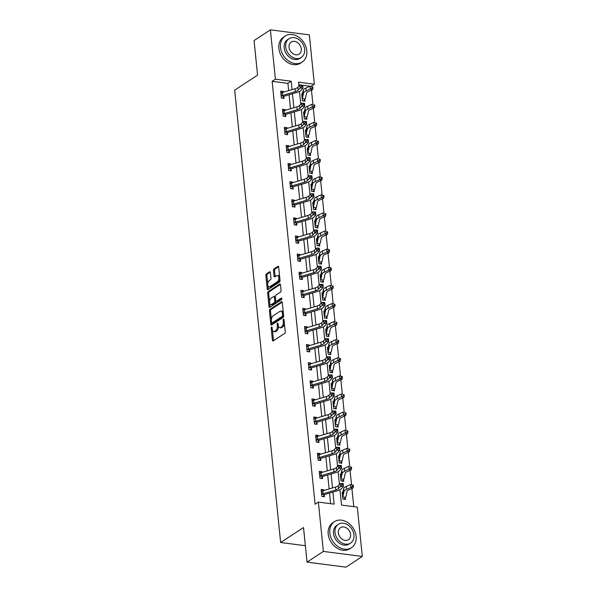 <?xml version="1.0" encoding="UTF-8"?>
<svg xmlns="http://www.w3.org/2000/svg" width="597" height="597" viewBox="0 0 597 597"><rect width="100%" height="100%" fill="white"/><g stroke="black" fill="none" stroke-linecap="round" stroke-linejoin="round"><path stroke-width="0.9" d="M271.56 327.022A0.858 0.448 -82.6 0 0 271.195 328.111L272.419 340.215A1.224 0.642 -82.6 0 0 272.904 341.006A1.224 0.642 -82.6 0 0 273.18 340.939L284.732 333.372A1.224 0.642 -82.6 0 0 285.254 331.813L284.023 319.716A0.858 0.448 -82.6 0 0 283.687 319.156A0.858 0.448 -82.6 0 0 283.493 319.208A0.858 0.448 -82.6 0 0 283.127 320.298L283.284 321.865A3.91 2.045 -82.6 0 1 281.605 326.857L280.642 327.484A3.91 2.045 -82.6 0 1 279.769 327.716A3.91 2.045 -82.6 0 1 278.217 325.186L278.06 323.619A0.858 0.448 -82.6 0 0 277.717 323.067A0.858 0.448 -82.6 0 0 277.53 323.119A0.858 0.448 -82.6 0 0 277.157 324.208L277.321 325.775A3.91 2.045 -82.6 0 1 275.635 330.76L274.672 331.395A3.91 2.045 -82.6 0 1 273.799 331.626A3.91 2.045 -82.6 0 1 272.247 329.089L272.09 327.529A0.858 0.448 -82.6 0 0 271.747 326.969A0.858 0.448 -82.6 0 0 271.56 327.022M270.366 272.493A1.224 0.642 -82.6 0 0 269.881 271.702A1.224 0.642 -82.6 0 0 269.613 271.777L266.366 273.896A1.224 0.642 -82.6 0 0 265.844 275.456L267.21 288.896A1.224 0.642 -82.6 0 0 267.695 289.687A1.224 0.642 -82.6 0 0 267.963 289.612L279.515 282.053A1.224 0.642 -82.6 0 0 280.038 280.493L278.68 267.053A1.224 0.642 -82.6 0 0 278.187 266.262A1.224 0.642 -82.6 0 0 277.918 266.337L274.008 268.896A1.224 0.642 -82.6 0 0 273.478 270.456L274.06 276.21A1.224 0.642 -82.6 0 0 274.545 277.001A1.224 0.642 -82.6 0 0 274.821 276.926L276.762 275.657A3.269 1.709 -82.6 0 1 277.486 275.463A3.269 1.709 -82.6 0 1 278.814 278.239A3.269 1.709 -82.6 0 1 277.381 281.754L269.777 286.732A3.269 1.709 -82.6 0 1 269.046 286.926A3.269 1.709 -82.6 0 1 267.725 284.142A3.269 1.709 -82.6 0 1 269.157 280.635L270.426 279.806A1.224 0.642 -82.6 0 0 270.948 278.247L270.366 272.493M339.962 489.749L341.514 505.084L357.305 507.122L362.312 556.449L345.969 567.15L307.037 562.12L303.522 527.539L280.642 542.516L234.688 90.117L257.568 75.132L254.053 40.551L270.396 29.85L309.336 34.88L314.343 84.199L298.56 82.162L298.955 86.05M307.037 562.12L323.38 551.427L318.365 502.099L334.148 504.137L332.925 492.085M288.664 90.64L287.926 83.356L272.135 81.319L315.097 504.241L318.365 502.099M272.135 81.319L275.404 79.177L270.396 29.85M269.971 309.321A1.224 0.642 -82.6 0 0 269.441 310.88L270.807 324.328A1.224 0.642 -82.6 0 0 271.292 325.119A1.224 0.642 -82.6 0 0 271.568 325.044L283.112 317.485A1.224 0.642 -82.6 0 0 283.642 315.925L282.277 302.485A1.224 0.642 -82.6 0 0 281.791 301.694A1.224 0.642 -82.6 0 0 281.515 301.761L269.971 309.321L271.023 309.462A1.224 0.642 -82.6 0 0 270.493 311.022L271.389 319.805M269.008 306.612L267.643 293.172A1.224 0.642 -82.6 0 1 268.165 291.612L279.717 284.045A1.224 0.642 -82.6 0 1 279.993 283.978A1.224 0.642 -82.6 0 1 280.478 284.769L281.06 290.523A1.224 0.642 -82.6 0 1 280.53 292.082L275.851 295.149A1.224 0.642 -82.6 0 0 275.321 296.702L275.71 300.522A1.224 0.642 -82.6 0 0 276.195 301.313A1.224 0.642 -82.6 0 0 276.471 301.239L281.344 298.045A0.858 0.448 -82.6 0 1 281.538 298A0.858 0.448 -82.6 0 1 281.881 298.724A0.858 0.448 -82.6 0 1 281.508 299.642L269.762 307.328A1.224 0.642 -82.6 0 1 269.493 307.403A1.224 0.642 -82.6 0 1 269.008 306.612L270.06 306.746L269.695 303.149M280.642 542.516L305.365 545.71M330.619 503.681L329.544 493.085M329.126 488.958L327.701 474.981M327.283 470.854L325.865 456.877M325.447 452.742L324.022 438.765M323.604 434.638L322.186 420.661M321.768 416.534L320.35 402.557M319.925 398.43L318.507 384.453M318.089 380.326L316.671 366.349M316.253 362.222L314.828 348.238M314.41 344.111L312.992 330.134M312.574 326.007L311.149 312.03M310.731 307.903L309.313 293.925M308.895 289.799L307.47 275.821M307.052 271.695L305.634 257.71M305.216 253.583L303.798 239.606M303.373 235.479L301.955 221.502M301.537 217.375L300.119 203.398M299.701 199.271L298.276 185.294M297.858 181.167L296.44 167.19M296.022 163.056L294.597 149.078M294.179 144.952L292.761 130.974M292.343 126.848L290.918 112.87M290.5 108.744L289.082 94.766M323.828 490.525L323.753 489.779L321.126 489.443L321.828 496.406L324.462 496.741L324.268 494.861M321.992 472.421L321.917 471.675L319.283 471.332L319.992 478.301L322.626 478.637L322.432 476.757M320.149 454.31L320.074 453.571L317.447 453.227L318.156 460.19L320.783 460.533L320.589 458.645L319.44 460.362M318.313 436.206L318.238 435.459L315.604 435.123L316.313 442.086L318.947 442.429L318.753 440.541M316.477 418.101L316.395 417.355L313.768 417.019L314.477 423.982L317.104 424.318L316.917 422.437M314.634 399.997L314.559 399.251L311.925 398.915L312.634 405.878L315.268 406.214L315.074 404.333M312.798 381.893L312.724 381.147L310.089 380.804L310.798 387.774L313.425 388.11L313.238 386.229L312.082 387.938M310.955 363.789L310.88 363.043L308.253 362.7L308.955 369.662L311.589 370.006L311.395 368.118M309.119 345.678L309.045 344.939L306.41 344.596L307.119 351.558L309.746 351.902L309.559 350.014M307.276 327.574L307.201 326.828L304.574 326.492L305.276 333.454L307.91 333.798L307.716 331.91L306.56 333.619M305.44 309.47L305.365 308.724L302.731 308.388L303.44 315.35L306.074 315.686L305.88 313.806L304.724 315.514M303.597 291.366L303.522 290.62L300.895 290.284L301.604 297.246L304.231 297.582L304.037 295.702M301.761 273.262L301.686 272.516L299.052 272.172L299.761 279.135L302.395 279.478L302.201 277.598M299.925 255.15L299.843 254.412L297.216 254.068L297.925 261.031L300.552 261.374L300.366 259.486L299.209 261.202M298.082 237.046L298.007 236.3L295.373 235.964L296.082 242.927L298.716 243.27L298.522 241.382L297.366 243.091M296.246 218.942L296.172 218.196L293.537 217.86L294.246 224.823L296.873 225.159L296.687 223.278M294.403 200.838L294.328 200.092L291.702 199.756L292.403 206.719L295.037 207.055L294.843 205.174M292.567 182.734L292.493 181.988L289.858 181.645L290.567 188.615L293.194 188.95L293.008 187.07M290.724 164.63L290.649 163.884L288.023 163.541L288.724 170.503L291.358 170.846L291.164 168.958M288.888 146.519L288.814 145.78L286.179 145.437L286.888 152.399L289.523 152.742L289.329 150.854M287.045 128.415L286.97 127.668L284.344 127.333L285.053 134.295L287.679 134.638L287.485 132.75M285.209 110.311L285.135 109.564L282.5 109.229L283.209 116.191L285.844 116.527L285.65 114.646M283.374 92.207L283.291 91.46L280.665 91.125L281.374 98.087L284 98.423L283.814 96.542M353.767 506.666L351.924 488.488M351.543 484.764L350.081 470.384M349.708 466.653L348.245 452.28M347.864 448.548L346.409 434.176M346.029 430.444L344.566 416.072M344.185 412.34L342.73 397.96M342.35 394.236L340.887 379.856M340.506 376.132L339.051 361.752M338.671 358.021L337.208 343.648M336.835 339.917L335.372 325.544M334.992 321.813L333.529 307.433M333.156 303.709L331.693 289.329M331.313 285.605L329.857 271.225M329.477 267.493L328.014 253.121M327.634 249.389L326.178 235.017M325.798 231.285L324.335 216.912M323.962 213.181L322.499 198.801M322.119 195.077L320.656 180.697M320.283 176.973L318.82 162.593M318.44 158.862L316.977 144.489M316.604 140.758L315.141 126.385M314.761 122.654L313.306 108.273M312.925 104.55L311.462 90.169M311.082 86.446L310.313 86.244M310.067 86.214L302.701 85.259M302.433 85.229L298.821 84.759M342.924 492.256L342.171 492.159L342.879 499.122L345.506 499.458L345.32 497.577L344.163 499.286M341.088 474.145L340.327 474.048L341.036 481.018L343.671 481.354L343.476 479.473M339.245 456.041L338.492 455.944L339.2 462.906L341.827 463.25L341.641 461.362M337.409 437.937L336.656 437.84L337.357 444.802L339.992 445.146L339.797 443.258M335.566 419.833L334.813 419.736L335.521 426.698L338.148 427.042L337.962 425.154L336.805 426.862M333.73 401.729L332.977 401.632L333.686 408.594L336.312 408.93L336.118 407.05M331.887 383.625L331.134 383.52L331.842 390.49L334.477 390.826L334.283 388.946M330.051 365.513L329.298 365.416L330.007 372.379L332.633 372.722L332.447 370.841M328.208 347.409L327.454 347.312L328.163 354.275L330.798 354.618L330.604 352.73M326.372 329.305L325.619 329.208L326.328 336.171L328.954 336.514L328.768 334.626L327.611 336.335M324.537 311.201L323.783 311.104L324.484 318.067L327.119 318.402L326.925 316.522L325.768 318.231M322.693 293.097L321.94 293L322.649 299.963L325.275 300.298L325.089 298.418M320.858 274.986L320.104 274.889L320.805 281.859L323.44 282.194L323.246 280.314M319.014 256.882L318.261 256.785L318.97 263.747L321.604 264.09L321.41 262.202L320.253 263.919M317.179 238.778L316.425 238.681L317.134 245.643L319.761 245.986L319.567 244.098L318.417 245.807M315.335 220.674L314.582 220.577L315.291 227.539L317.925 227.875L317.731 225.994M313.5 202.57L312.746 202.473L313.455 209.435L316.082 209.771L315.895 207.89M311.656 184.466L310.903 184.361L311.612 191.331L314.246 191.667L314.052 189.786L312.895 191.495M309.821 166.354L309.067 166.257L309.776 173.22L312.403 173.563L312.216 171.675L311.059 173.391M307.985 148.25L307.231 148.153L307.933 155.116L310.567 155.459L310.373 153.571M306.142 130.146L305.388 130.049L306.097 137.011L308.724 137.355L308.537 135.467M304.306 112.042L303.552 111.945L304.254 118.907L306.888 119.243L306.694 117.363L305.537 119.072M302.463 93.938L301.709 93.841L302.418 100.803L305.052 101.139L304.858 99.259M362.312 556.449L323.38 551.427M311.074 86.341L314.343 84.199M299.5 91.431L300.791 104.154M301.336 109.535L302.634 122.258M303.179 127.639L304.47 140.362M305.015 145.75L306.306 158.466M306.858 163.854L308.149 176.57M308.694 181.958L309.985 194.682M310.537 200.062L311.828 212.786M312.373 218.166L313.664 230.89M314.209 236.27L315.507 248.994M316.052 254.382L317.343 267.098M317.888 272.486L319.186 285.209M319.731 290.59L321.022 303.313M321.567 308.694L322.858 321.417M323.41 326.798L324.701 339.521M325.246 344.909L326.537 357.625M327.089 363.013L328.38 375.729M328.925 381.117L330.216 393.841M330.76 399.221L332.059 411.945M332.604 417.325L333.895 430.049M334.439 435.429L335.738 448.153M336.283 453.541L337.574 466.257M338.118 471.645L339.409 484.368M292.045 89.632L291.194 81.214L275.404 79.177M332.507 487.958L331.089 473.973M330.671 469.846L329.245 455.869M328.828 451.742L327.41 437.765M326.992 433.638L325.566 419.661M325.149 415.534L323.731 401.557M323.313 397.43L321.895 383.446M321.47 379.319L320.052 365.342M319.634 361.215L318.216 347.238M317.798 343.111L316.373 329.134M315.955 325.007L314.537 311.03M314.119 306.903L312.694 292.926M312.276 288.791L310.858 274.814M310.44 270.687L309.022 256.71M308.597 252.583L307.179 238.606M306.761 234.479L305.343 220.502M304.918 216.375L303.5 202.398M303.082 198.271L301.664 184.286M301.246 180.16L299.821 166.182M299.403 162.056L297.985 148.078M297.567 143.952L296.142 129.974M295.724 125.848L294.306 111.87M293.888 107.744L292.47 93.766M287.926 83.356L291.194 81.214M323.753 489.779L321.387 491.331M321.917 471.675L319.552 473.22M350.73 468.1L351.618 468.332L351.499 467.167L350.618 466.944L350.73 468.1L344.767 471.197A9.336 3.246 174.2 0 0 342.111 473.496L341.029 478.764A1.246 0.433 -5.8 0 1 340.991 478.846L343.656 479.19A4.358 1.515 174.2 0 0 344.118 478.563L345.2 473.294A6.224 2.164 -5.8 0 1 346.969 471.764L351.23 469.876L349.029 469.309L348.738 466.406L344.476 468.294A9.336 3.246 174.2 0 0 341.812 470.593L340.596 475.936M320.074 453.571L317.708 455.115M348.894 449.996L349.775 450.228L349.655 449.063L348.775 448.84L348.894 449.996L342.932 453.093A9.336 3.246 174.2 0 0 340.268 455.384L339.186 460.653A1.246 0.433 -5.8 0 1 339.148 460.735L341.812 461.078A4.358 1.515 174.2 0 0 342.275 460.459L343.357 455.19A6.224 2.164 -5.8 0 1 345.133 453.66L349.394 451.772L347.193 451.198L346.894 448.302L342.633 450.19A9.336 3.246 174.2 0 0 339.977 452.489L338.76 457.832M318.238 435.459L315.873 437.011M347.058 431.892L347.939 432.124L347.82 430.959L346.939 430.736L347.058 431.892L341.096 434.989A9.336 3.246 174.2 0 0 338.432 437.28L337.35 442.549A1.246 0.433 -5.8 0 1 337.312 442.631L339.977 442.974A4.358 1.515 174.2 0 0 340.439 442.355L341.521 437.086A6.224 2.164 -5.8 0 1 343.297 435.556L347.551 433.661L345.35 433.094L345.059 430.191L340.797 432.086A9.336 3.246 174.2 0 0 338.133 434.377L336.917 439.728M316.395 417.355L314.029 418.907M314.559 399.251L312.194 400.803M343.379 395.684L344.26 395.908L344.141 394.751L343.26 394.52L343.379 395.684L337.417 398.774A9.336 3.246 174.2 0 0 334.753 401.072L333.671 406.341A1.246 0.433 -5.8 0 1 333.633 406.423L336.298 406.766A4.358 1.515 174.2 0 0 336.76 406.147L337.842 400.878A6.224 2.164 -5.8 0 1 339.618 399.348L343.872 397.453L341.671 396.886L341.38 393.983L337.118 395.878A9.336 3.246 174.2 0 0 334.462 398.169L333.238 403.52M312.724 381.147L310.358 382.692M310.88 363.043L308.515 364.588M339.7 359.469L340.581 359.7L340.462 358.536L339.581 358.312L339.7 359.469L333.738 362.566A9.336 3.246 174.2 0 0 331.074 364.857L329.992 370.125A1.246 0.433 -5.8 0 1 329.954 370.207L332.619 370.558A4.358 1.515 174.2 0 0 333.081 369.931L334.163 364.663A6.224 2.164 -5.8 0 1 335.939 363.133L340.193 361.245L337.992 360.678L337.701 357.775L333.439 359.663A9.336 3.246 174.2 0 0 330.783 361.961L329.559 367.304M309.045 344.939L306.679 346.484M307.201 326.828L304.836 328.38M336.021 323.261L336.902 323.484L336.783 322.328L335.902 322.096L336.021 323.261L330.059 326.358A9.336 3.246 174.2 0 0 327.395 328.648L326.313 333.917A1.246 0.433 -5.8 0 1 326.275 333.999L328.94 334.342A4.358 1.515 174.2 0 0 329.402 333.723L330.484 328.454A6.224 2.164 -5.8 0 1 332.26 326.925L336.521 325.029L334.32 324.462L334.022 321.559L329.76 323.455A9.336 3.246 174.2 0 0 327.104 325.746L325.887 331.096M305.365 308.724L303 310.276M334.186 305.157L335.066 305.38L334.947 304.224L334.066 303.992L334.186 305.157L328.216 308.253A9.336 3.246 174.2 0 0 325.559 310.544L324.477 315.813A1.246 0.433 -5.8 0 1 324.44 315.895L327.104 316.238A4.358 1.515 174.2 0 0 327.566 315.619L328.648 310.35A6.224 2.164 -5.8 0 1 330.417 308.821L334.678 306.925L332.477 306.358L332.186 303.455L327.925 305.351A9.336 3.246 174.2 0 0 325.261 307.642L324.044 312.992M303.522 290.62L301.157 292.172M332.342 287.053L333.223 287.276L333.104 286.12L332.223 285.888L332.342 287.053L326.38 290.142A9.336 3.246 174.2 0 0 323.716 292.44L322.641 297.709A1.246 0.433 -5.8 0 1 322.596 297.791L325.261 298.134A4.358 1.515 174.2 0 0 325.723 297.515L326.805 292.239A6.224 2.164 -5.8 0 1 328.581 290.717L332.842 288.821L330.641 288.254L330.342 285.351L326.081 287.247A9.336 3.246 174.2 0 0 323.425 289.538L322.208 294.888M301.686 272.516L299.321 274.06M299.843 254.412L297.478 255.956M298.007 236.3L295.642 237.852M326.828 232.733L327.708 232.964L327.589 231.8L326.708 231.576L326.828 232.733L320.865 235.83A9.336 3.246 174.2 0 0 318.201 238.121L317.119 243.389A1.246 0.433 -5.8 0 1 317.082 243.472L319.746 243.815A4.358 1.515 174.2 0 0 320.208 243.195L321.29 237.927A6.224 2.164 -5.8 0 1 323.067 236.397L327.32 234.502L325.119 233.934L324.828 231.032L320.567 232.927A9.336 3.246 174.2 0 0 317.91 235.218L316.686 240.569M296.172 218.196L293.806 219.748M324.984 214.629L325.865 214.853L325.753 213.696L324.865 213.465L324.984 214.629L319.022 217.726A9.336 3.246 174.2 0 0 316.365 220.017L315.283 225.285A1.246 0.433 -5.8 0 1 315.246 225.367L317.91 225.711A4.358 1.515 174.2 0 0 318.373 225.091L319.455 219.823A6.224 2.164 -5.8 0 1 321.223 218.293L325.484 216.398L323.283 215.83L322.984 212.928L318.731 214.823A9.336 3.246 174.2 0 0 316.067 217.114L314.85 222.465M294.328 200.092L291.963 201.644M292.493 181.988L290.127 183.533M290.649 163.884L288.284 165.429M319.47 160.309L320.35 160.541L320.231 159.377L319.35 159.153L319.47 160.309L313.507 163.406A9.336 3.246 174.2 0 0 310.843 165.697L309.761 170.966A1.246 0.433 -5.8 0 1 309.724 171.048L312.388 171.399A4.358 1.515 174.2 0 0 312.85 170.772L313.932 165.503A6.224 2.164 -5.8 0 1 315.709 163.974L319.97 162.085L317.768 161.518L317.47 158.615L313.209 160.503A9.336 3.246 174.2 0 0 310.552 162.802L309.336 168.145M288.814 145.78L286.448 147.325M317.634 142.205L318.514 142.437L318.395 141.273L317.514 141.049L317.634 142.205L311.664 145.302A9.336 3.246 174.2 0 0 309.007 147.593L307.925 152.862A1.246 0.433 -5.8 0 1 307.888 152.944L310.552 153.287A4.358 1.515 174.2 0 0 311.015 152.668L312.097 147.399A6.224 2.164 -5.8 0 1 313.865 145.869L318.126 143.981L315.925 143.407L315.634 140.511L311.373 142.399A9.336 3.246 174.2 0 0 308.709 144.69L307.492 150.041M286.97 127.668L284.605 129.221M315.791 124.101L316.671 124.325L316.552 123.169L315.671 122.937L315.791 124.101L309.828 127.198A9.336 3.246 174.2 0 0 307.164 129.489L306.089 134.758A1.246 0.433 -5.8 0 1 306.045 134.84L308.716 135.183A4.358 1.515 174.2 0 0 309.171 134.564L310.253 129.295A6.224 2.164 -5.8 0 1 312.03 127.765L316.291 125.87L314.089 125.303L313.791 122.4L309.53 124.295A9.336 3.246 174.2 0 0 306.873 126.586L305.657 131.937M285.135 109.564L282.769 111.117M283.291 91.46L280.926 93.013M312.112 87.893L312.992 88.117L312.873 86.961L311.992 86.729L312.112 87.893L306.149 90.983A9.336 3.246 174.2 0 0 303.492 93.281L302.41 98.55A1.246 0.433 -5.8 0 1 302.373 98.632L305.037 98.975A4.358 1.515 174.2 0 0 305.5 98.348L306.574 93.08A6.224 2.164 -5.8 0 1 308.35 91.557L312.612 89.662L310.41 89.095L310.112 86.192L305.858 88.087A9.336 3.246 174.2 0 0 303.194 90.378L301.978 95.729M273.799 331.626L274.851 331.76A3.91 2.045 -82.6 0 0 275.724 331.529L274.672 331.395M278.389 326.096A3.91 2.045 -82.6 0 1 276.687 330.902L275.724 331.529M279.769 327.716L280.821 327.85A3.91 2.045 -82.6 0 0 281.694 327.619L280.642 327.484M284.359 323.029A3.91 2.045 -82.6 0 1 282.657 326.992L281.694 327.619M272.426 330.022L273.471 340.357A1.224 0.642 -82.6 0 0 273.545 340.7M282.202 302.142L271.023 309.462M271.702 322.88L271.859 324.462A1.224 0.642 -82.6 0 0 271.933 324.805M271.575 322.484A0.858 0.448 -82.6 0 0 271.919 323.037A0.858 0.448 -82.6 0 0 272.105 322.984L282.247 316.35A0.858 0.448 -82.6 0 0 282.612 315.261L282.448 313.604A3.91 2.045 -82.6 0 0 280.896 311.074A3.91 2.045 -82.6 0 0 280.023 311.306L273.09 315.843A3.91 2.045 -82.6 0 0 271.411 320.835L271.575 322.484M272.799 323.074A0.858 0.448 -82.6 0 0 272.971 323.171A0.858 0.448 -82.6 0 0 273.157 323.126L272.105 322.984M283.635 315.888A0.858 0.448 -82.6 0 1 283.299 316.485L273.157 323.126M283.321 312.813A3.91 2.045 -82.6 0 0 281.948 311.209L280.896 311.074M269.553 301.791L268.695 293.306L267.643 293.172M280.403 284.426L269.217 291.746A1.224 0.642 -82.6 0 0 268.695 293.306M276.195 301.313L277.247 301.448A1.224 0.642 -82.6 0 0 277.523 301.373L281.874 298.53M270.986 298.328A3.269 1.709 -82.6 0 0 269.553 301.836A3.269 1.709 -82.6 0 0 270.881 304.619A3.269 1.709 -82.6 0 0 271.605 304.425L274.284 302.672A1.224 0.642 -82.6 0 0 274.814 301.112L274.426 297.291A1.224 0.642 -82.6 0 0 273.941 296.5A1.224 0.642 -82.6 0 0 273.665 296.575L270.986 298.328M270.881 304.619L271.933 304.754A3.269 1.709 -82.6 0 0 272.657 304.56L271.605 304.425M275.844 301.007L275.866 301.246A1.224 0.642 -82.6 0 1 275.336 302.806L272.657 304.56M275.351 296.94A1.224 0.642 -82.6 0 0 274.993 296.634L273.941 296.5M269.046 286.926L270.098 287.06A3.269 1.709 -82.6 0 0 270.829 286.866L269.777 286.732M279.851 278.657A3.269 1.709 -82.6 0 1 278.433 281.888L270.829 286.866M279.672 276.874A3.269 1.709 -82.6 0 0 278.538 275.598L277.486 275.463M278.605 266.71L275.06 269.031A1.224 0.642 -82.6 0 0 274.53 270.59L275.113 276.344A1.224 0.642 -82.6 0 0 275.187 276.687M267.919 285.65L268.262 289.03A1.224 0.642 -82.6 0 0 268.329 289.373M270.292 272.15L267.419 274.03A1.224 0.642 -82.6 0 0 266.896 275.59L267.732 283.866M342.685 497.234L342.536 494.047A1.246 0.433 -5.8 0 0 342.574 493.965L343.656 488.697A9.336 3.246 174.2 0 1 346.312 486.406L350.573 484.51L353.334 485.279L352.454 485.048L352.573 486.212L353.454 486.436L353.334 485.279M347.036 491.398A6.224 2.164 -5.8 0 1 348.812 489.876L353.073 487.98L350.872 487.413L346.611 489.301A9.336 3.246 174.2 0 0 343.947 491.6L342.865 496.868A1.246 0.433 -5.8 0 1 342.827 496.95L345.491 497.294A4.358 1.515 174.2 0 0 345.954 496.674L347.036 491.398M352.573 486.212L350.872 487.413L350.573 484.51L352.454 485.048M353.454 486.436L353.073 487.98M341.723 483.779L341.842 484.936L343.006 484.973L342.894 483.816L340.23 483.458L338.26 485.645A6.224 2.164 174.2 0 1 335.544 487.055L322.828 490.824A4.358 1.515 -5.8 0 0 321.552 491.338L321.843 494.241A4.358 1.515 -5.8 0 1 323.119 493.726L335.842 489.958A6.224 2.164 174.2 0 0 338.551 488.547L340.521 486.361L340.23 483.458L343.156 483.555L343.454 486.458L341.477 488.644A9.336 3.246 -5.8 0 1 337.409 490.756L324.693 494.517A1.246 0.433 174.2 0 0 324.507 494.585L323.111 496.57M321.843 494.241L324.507 494.585M343.006 484.973L343.454 486.458L340.521 486.361L341.842 484.936M329.828 532.964A15.552 12.104 56.8 0 0 338.066 546.651A15.552 12.104 56.8 0 0 351.499 547.68A15.552 12.104 56.8 0 0 356.133 536.36A15.552 12.104 56.8 0 0 347.887 522.673A15.552 12.104 56.8 0 0 334.454 521.651A15.552 12.104 56.8 0 0 329.828 532.964M334.454 521.651L332.82 522.718A15.552 12.104 56.8 0 0 328.193 534.039A15.552 12.104 56.8 0 0 336.432 547.725A15.552 12.104 56.8 0 0 349.864 548.747L351.499 547.68M350.618 543.054L349.111 544.031A11.201 8.716 -123.2 0 1 339.447 543.3A11.201 8.716 -123.2 0 1 333.507 533.442A11.201 8.716 -123.2 0 1 336.842 525.293L338.35 524.308A11.201 8.716 56.8 0 0 335.014 532.457A11.201 8.716 56.8 0 0 340.947 542.315A11.201 8.716 56.8 0 0 350.618 543.054A11.201 8.716 56.8 0 0 353.954 534.905A11.201 8.716 56.8 0 0 348.014 525.047A11.201 8.716 56.8 0 0 338.35 524.308M350.588 534.464A7.216 5.619 56.8 0 0 346.76 528.114A7.216 5.619 56.8 0 0 340.529 527.644A7.216 5.619 56.8 0 0 338.38 532.89A7.216 5.619 56.8 0 0 342.2 539.24A7.216 5.619 56.8 0 0 348.432 539.718A7.216 5.619 56.8 0 0 350.588 534.464M280.5 47.372A15.552 12.104 56.8 0 0 288.747 61.058A15.552 12.104 56.8 0 0 302.172 62.081A15.552 12.104 56.8 0 0 306.806 50.767A15.552 12.104 56.8 0 0 298.56 37.081A15.552 12.104 56.8 0 0 285.135 36.051A15.552 12.104 56.8 0 0 280.5 47.372M285.135 36.051L283.5 37.126A15.552 12.104 56.8 0 0 278.866 48.439A15.552 12.104 56.8 0 0 287.112 62.125A15.552 12.104 56.8 0 0 300.537 63.155L302.172 62.081M301.291 57.454L299.791 58.439A11.201 8.716 -123.2 0 1 290.12 57.7A11.201 8.716 -123.2 0 1 284.179 47.85A11.201 8.716 -123.2 0 1 287.515 39.7L289.023 38.715A11.201 8.716 56.8 0 0 285.687 46.864A11.201 8.716 56.8 0 0 291.62 56.715A11.201 8.716 56.8 0 0 301.291 57.454A11.201 8.716 56.8 0 0 304.627 49.305A11.201 8.716 56.8 0 0 298.694 39.454A11.201 8.716 56.8 0 0 289.023 38.715M301.261 48.872A7.216 5.619 56.8 0 0 297.433 42.521A7.216 5.619 56.8 0 0 291.202 42.044A7.216 5.619 56.8 0 0 289.052 47.297A7.216 5.619 56.8 0 0 292.881 53.648A7.216 5.619 56.8 0 0 299.112 54.126A7.216 5.619 56.8 0 0 301.261 48.872M343.656 479.19L342.32 481.182M341.029 478.764L340.73 475.861A1.246 0.433 -5.8 0 1 340.693 475.943L340.521 475.936M340.536 475.936L340.991 478.846M350.618 466.944L351.499 467.167M351.618 468.332L351.23 469.876M341.812 461.078L340.484 463.078M339.006 461.026L338.857 457.839A1.246 0.433 -5.8 0 0 338.895 457.757L339.186 460.653M348.775 448.84L349.655 449.063M349.775 450.228L349.394 451.772M339.88 465.667L339.999 466.832L341.171 466.869L341.051 465.705L338.387 465.354L336.417 467.541A6.224 2.164 174.2 0 1 333.708 468.951L320.985 472.72A4.358 1.515 -5.8 0 0 319.708 473.234L320.007 476.137A4.358 1.515 -5.8 0 1 321.283 475.615L333.999 471.854A6.224 2.164 174.2 0 0 336.715 470.443L338.686 468.257L338.387 465.354L341.32 465.451L341.611 468.346L339.641 470.533A9.336 3.246 -5.8 0 1 335.574 472.645L322.85 476.413A1.246 0.433 174.2 0 0 322.671 476.481L321.276 478.466M320.007 476.137L322.671 476.481M341.171 466.869L341.611 468.346L338.686 468.257L339.999 466.832M317.962 458.309L318.164 458.026A4.358 1.515 -5.8 0 1 319.44 457.511L332.163 453.742A6.224 2.164 174.2 0 0 334.872 452.339L336.842 450.153L336.551 447.25L339.477 447.34L339.775 450.242L337.805 452.429A9.336 3.246 -5.8 0 1 333.73 454.541L321.014 458.309A1.246 0.433 174.2 0 0 320.828 458.369L320.604 458.63M338.044 447.563L338.163 448.728L339.335 448.765L339.215 447.601L336.551 447.25L334.581 449.437A6.224 2.164 174.2 0 1 331.865 450.847L319.149 454.608A4.358 1.515 -5.8 0 0 317.873 455.13L317.977 458.287M318.164 458.026L320.828 458.369M339.335 448.765L339.775 450.242L336.842 450.153L338.163 448.728M339.977 442.974L338.641 444.966M337.171 442.922L337.021 439.728A1.246 0.433 -5.8 0 0 337.059 439.646L337.35 442.549M346.939 430.736L347.82 430.959M347.939 432.124L347.551 433.661M345.215 413.788L346.096 414.012L345.976 412.855L345.096 412.624L345.215 413.788L339.253 416.885A9.336 3.246 174.2 0 0 336.596 419.176L335.514 424.445A1.246 0.433 -5.8 0 1 335.477 424.527L338.141 424.87A4.358 1.515 174.2 0 0 338.603 424.251L339.678 418.982A6.224 2.164 -5.8 0 1 341.454 417.452L345.715 415.557L343.514 414.99L343.215 412.087L338.962 413.982A9.336 3.246 174.2 0 0 336.298 416.273L335.215 421.542A1.246 0.433 -5.8 0 1 335.178 421.624L335.007 421.616M335.021 421.616L335.477 424.527M345.096 412.624L345.976 412.855M346.096 414.012L345.715 415.557M336.298 406.766L334.969 408.758M333.633 406.423L333.342 403.52A1.246 0.433 -5.8 0 0 333.38 403.438L333.671 406.341M343.26 394.52L344.141 394.751M344.26 395.908L343.872 397.453M316.119 440.205L316.328 439.922A4.358 1.515 -5.8 0 1 317.604 439.407L330.32 435.638A6.224 2.164 174.2 0 0 333.036 434.235L335.007 432.041L334.716 429.146L337.641 429.236L337.932 432.138L335.962 434.325A9.336 3.246 -5.8 0 1 331.895 436.437L319.171 440.205A1.246 0.433 174.2 0 0 318.992 440.265L317.597 442.25M336.201 429.459L336.32 430.624L337.492 430.661L337.372 429.497L334.716 429.146L332.738 431.332A6.224 2.164 174.2 0 1 330.029 432.735L317.305 436.504A4.358 1.515 -5.8 0 0 316.029 437.019L316.134 440.183M316.328 439.922L318.992 440.265M337.492 430.661L337.932 432.138L335.007 432.041L336.32 430.624M314.283 422.101L314.485 421.818A4.358 1.515 -5.8 0 1 315.761 421.303L328.484 417.534A6.224 2.164 174.2 0 0 331.193 416.124L333.171 413.937L332.872 411.034L335.798 411.132L336.096 414.034L334.126 416.221A9.336 3.246 -5.8 0 1 330.051 418.333L317.335 422.101A1.246 0.433 174.2 0 0 317.149 422.161L315.761 424.146M334.365 411.355L334.484 412.512L335.656 412.549L335.536 411.393L332.872 411.034L330.902 413.228A6.224 2.164 174.2 0 1 328.186 414.631L315.47 418.4A4.358 1.515 -5.8 0 0 314.194 418.915L313.962 418.9M314.485 421.818L317.149 422.161M335.656 412.549L336.096 414.034L333.171 413.937L334.484 412.512M332.529 393.251L332.641 394.408L333.813 394.445L333.693 393.289L331.036 392.93L329.059 395.117A6.224 2.164 174.2 0 1 326.35 396.527L313.626 400.296A4.358 1.515 -5.8 0 0 312.35 400.811L312.649 403.714A4.358 1.515 -5.8 0 1 313.925 403.199L326.641 399.43A6.224 2.164 174.2 0 0 329.357 398.02L331.328 395.833L331.036 392.93L333.962 393.027L334.26 395.93L332.283 398.117A9.336 3.246 -5.8 0 1 328.216 400.229L315.5 403.99A1.246 0.433 174.2 0 0 315.313 404.057L313.918 406.042M312.649 403.714L315.313 404.057M333.813 394.445L334.26 395.93L331.328 395.833L332.641 394.408M310.604 385.886L310.806 385.61A4.358 1.515 -5.8 0 1 312.089 385.087L324.805 381.326A6.224 2.164 174.2 0 0 327.514 379.916L329.492 377.729L329.193 374.826L332.126 374.923L332.417 377.819L330.447 380.013A9.336 3.246 -5.8 0 1 326.38 382.125L313.656 385.886A1.246 0.433 174.2 0 0 313.47 385.953L313.246 386.207M330.686 375.147L330.805 376.304L331.977 376.341L331.857 375.185L329.193 374.826L327.223 377.013A6.224 2.164 174.2 0 1 324.507 378.423L311.791 382.192A4.358 1.515 -5.8 0 0 310.515 382.707L310.619 385.871M310.806 385.61L313.47 385.953M331.977 376.341L332.417 377.819L329.492 377.729L330.805 376.304M308.768 367.782L308.97 367.498A4.358 1.515 -5.8 0 1 310.246 366.983L322.962 363.222A6.224 2.164 174.2 0 0 325.678 361.812L327.649 359.625L327.357 356.722L330.283 356.812L330.581 359.715L328.604 361.901A9.336 3.246 -5.8 0 1 324.537 364.013L311.821 367.782A1.246 0.433 174.2 0 0 311.634 367.849L310.239 369.834M328.85 357.036L328.962 358.2L330.134 358.237L330.022 357.073L327.357 356.722L325.38 358.909A6.224 2.164 174.2 0 1 322.671 360.319L309.955 364.08A4.358 1.515 -5.8 0 0 308.671 364.603L308.44 364.588M308.97 367.498L311.634 367.849M330.134 358.237L330.581 359.715L327.649 359.625L328.962 358.2M306.925 349.678L307.127 349.394A4.358 1.515 -5.8 0 1 308.41 348.879L321.126 345.111A6.224 2.164 174.2 0 0 323.835 343.708L325.813 341.521L325.514 338.618L328.447 338.708L328.738 341.611L326.768 343.797A9.336 3.246 -5.8 0 1 322.701 345.909L309.977 349.678A1.246 0.433 174.2 0 0 309.798 349.738L308.403 351.723M327.007 338.932L327.126 340.096L328.298 340.133L328.178 338.969L325.514 338.618L323.544 340.805A6.224 2.164 174.2 0 1 320.835 342.215L308.112 345.976A4.358 1.515 -5.8 0 0 306.836 346.491L306.604 346.484M307.127 349.394L309.798 349.738M328.298 340.133L328.738 341.611L325.813 341.521L327.126 340.096M325.171 320.828L325.29 321.992L326.455 322.029L326.343 320.865L323.678 320.514L321.708 322.701A6.224 2.164 174.2 0 1 318.992 324.104L306.276 327.872A4.358 1.515 -5.8 0 0 305 328.387L305.291 331.29A4.358 1.515 -5.8 0 1 306.567 330.775L319.291 327.007A6.224 2.164 174.2 0 0 321.999 325.596L323.97 323.41L323.678 320.514L326.604 320.604L326.902 323.507L324.925 325.693A9.336 3.246 -5.8 0 1 320.858 327.805L308.142 331.574A1.246 0.433 174.2 0 0 307.955 331.633L307.731 331.895M305.291 331.29L307.955 331.633M326.455 322.029L326.902 323.507L323.97 323.41L325.29 321.992M303.246 313.462L303.455 313.186A4.358 1.515 -5.8 0 1 304.731 312.671L317.447 308.903A6.224 2.164 174.2 0 0 320.164 307.492L322.134 305.306L321.835 302.403L324.768 302.5L325.059 305.403L323.089 307.589A9.336 3.246 -5.8 0 1 319.022 309.701L306.298 313.47A1.246 0.433 174.2 0 0 306.119 313.529L305.895 313.791M323.328 302.724L323.447 303.88L324.619 303.918L324.499 302.761L321.835 302.403L319.865 304.589A6.224 2.164 174.2 0 1 317.156 306L304.433 309.768A4.358 1.515 -5.8 0 0 303.157 310.283L303.261 313.447M303.455 313.186L306.119 313.529M324.619 303.918L325.059 305.403L322.134 305.306L323.447 303.88M301.41 295.358L301.612 295.082A4.358 1.515 -5.8 0 1 302.888 294.56L315.612 290.799A6.224 2.164 174.2 0 0 318.32 289.388L320.29 287.202L319.999 284.299L322.925 284.396L323.223 287.299L321.253 289.485A9.336 3.246 -5.8 0 1 317.179 291.597L304.463 295.358A1.246 0.433 174.2 0 0 304.276 295.425L302.888 297.41M321.492 284.62L321.611 285.776L322.783 285.814L322.664 284.657L319.999 284.299L318.029 286.485A6.224 2.164 174.2 0 1 315.313 287.896L302.597 291.664A4.358 1.515 -5.8 0 0 301.321 292.179L301.082 292.164M301.612 295.082L304.276 295.425M322.783 285.814L323.223 287.299L320.29 287.202L321.611 285.776M299.567 277.254L299.776 276.978A4.358 1.515 -5.8 0 1 301.052 276.456L313.768 272.695A6.224 2.164 174.2 0 0 316.485 271.284L318.455 269.098L318.164 266.195L321.089 266.292L321.38 269.187L319.41 271.374A9.336 3.246 -5.8 0 1 315.343 273.486L302.627 277.254A1.246 0.433 174.2 0 0 302.44 277.321L301.045 279.306M319.649 266.508L319.768 267.672L320.94 267.71L320.82 266.546L318.164 266.195L316.186 268.381A6.224 2.164 174.2 0 1 313.477 269.792L300.754 273.553A4.358 1.515 -5.8 0 0 299.478 274.075L299.582 277.239M299.776 276.978L302.44 277.321M320.94 267.71L321.38 269.187L318.455 269.098L319.768 267.672M297.731 259.15L297.933 258.867A4.358 1.515 -5.8 0 1 299.209 258.352L311.933 254.583A6.224 2.164 174.2 0 0 314.641 253.18L316.619 250.994L316.32 248.091L319.246 248.18L319.544 251.083L317.574 253.27A9.336 3.246 -5.8 0 1 313.5 255.382L300.784 259.15A1.246 0.433 174.2 0 0 300.597 259.21L300.373 259.471M317.813 248.404L317.932 249.568L319.104 249.606L318.985 248.442L316.32 248.091L314.35 250.277A6.224 2.164 174.2 0 1 311.634 251.688L298.918 255.449A4.358 1.515 -5.8 0 0 297.642 255.971L297.746 259.128M297.933 258.867L300.597 259.21M319.104 249.606L319.544 251.083L316.619 250.994L317.932 249.568M315.977 230.3L316.089 231.464L317.261 231.502L317.141 230.338L314.485 229.987L312.507 232.173A6.224 2.164 174.2 0 1 309.798 233.576L297.075 237.345A4.358 1.515 -5.8 0 0 295.799 237.86L296.097 240.763A4.358 1.515 -5.8 0 1 297.373 240.248L310.089 236.479A6.224 2.164 174.2 0 0 312.806 235.076L314.776 232.882L314.485 229.987L317.41 230.076L317.708 232.979L315.731 235.166A9.336 3.246 -5.8 0 1 311.664 237.278L298.948 241.046A1.246 0.433 174.2 0 0 298.761 241.106L298.537 241.367M296.097 240.763L298.761 241.106M317.261 231.502L317.708 232.979L314.776 232.882L316.089 231.464M294.052 222.935L294.254 222.659A4.358 1.515 -5.8 0 1 295.537 222.144L308.253 218.375A6.224 2.164 174.2 0 0 310.962 216.965L312.94 214.778L312.641 211.875L315.574 211.972L315.865 214.875L313.895 217.062A9.336 3.246 -5.8 0 1 309.828 219.174L297.105 222.942A1.246 0.433 174.2 0 0 296.918 223.002L295.53 224.987M314.134 212.196L314.253 213.353L315.425 213.39L315.306 212.233L312.641 211.875L310.671 214.069A6.224 2.164 174.2 0 1 307.955 215.472L295.239 219.241A4.358 1.515 -5.8 0 0 293.963 219.756L293.731 219.741M294.254 222.659L296.918 223.002M315.425 213.39L315.865 214.875L312.94 214.778L314.253 213.353M292.217 204.831L292.418 204.555A4.358 1.515 -5.8 0 1 293.694 204.04L306.41 200.271A6.224 2.164 174.2 0 0 309.127 198.861L311.097 196.674L310.806 193.771L313.731 193.868L314.029 196.771L312.052 198.958A9.336 3.246 -5.8 0 1 307.985 201.07L295.269 204.831A1.246 0.433 174.2 0 0 295.082 204.898L293.687 206.883M312.298 194.092L312.41 195.249L313.582 195.286L313.47 194.129L310.806 193.771L308.828 195.958A6.224 2.164 174.2 0 1 306.119 197.368L293.403 201.137A4.358 1.515 -5.8 0 0 292.12 201.652L292.224 204.816M292.418 204.555L295.082 204.898M313.582 195.286L314.029 196.771L311.097 196.674L312.41 195.249M290.373 186.727L290.575 186.451A4.358 1.515 -5.8 0 1 291.858 185.928L304.574 182.167A6.224 2.164 174.2 0 0 307.283 180.757L309.261 178.57L308.962 175.667L311.895 175.764L312.186 178.66L310.216 180.854A9.336 3.246 -5.8 0 1 306.149 182.966L293.425 186.727A1.246 0.433 174.2 0 0 293.246 186.794L291.851 188.779M310.455 175.988L310.574 177.145L311.746 177.182L311.627 176.025L308.962 175.667L306.992 177.854A6.224 2.164 174.2 0 1 304.283 179.264L291.56 183.033A4.358 1.515 -5.8 0 0 290.284 183.548L290.388 186.712M290.575 186.451L293.246 186.794M311.746 177.182L312.186 178.66L309.261 178.57L310.574 177.145M308.619 157.877L308.739 159.041L309.903 159.078L309.791 157.914L307.127 157.563L305.157 159.75A6.224 2.164 174.2 0 1 302.44 161.16L289.724 164.921A4.358 1.515 -5.8 0 0 288.448 165.444L288.739 168.339A4.358 1.515 -5.8 0 1 290.015 167.824L302.739 164.056A6.224 2.164 174.2 0 0 305.448 162.653L307.418 160.466L307.127 157.563L310.052 157.653L310.35 160.556L308.373 162.742A9.336 3.246 -5.8 0 1 304.306 164.854L291.59 168.623A1.246 0.433 174.2 0 0 291.403 168.69L290.015 170.675M288.739 168.339L291.403 168.69M309.903 159.078L310.35 160.556L307.418 160.466L308.739 159.041M286.694 150.519L286.903 150.235A4.358 1.515 -5.8 0 1 288.179 149.72L300.895 145.952A6.224 2.164 174.2 0 0 303.612 144.549L305.582 142.362L305.283 139.459L308.216 139.549L308.507 142.452L306.537 144.638A9.336 3.246 -5.8 0 1 302.47 146.75L289.746 150.519A1.246 0.433 174.2 0 0 289.567 150.578L288.172 152.563M306.776 139.773L306.895 140.937L308.067 140.974L307.948 139.81L305.283 139.459L303.313 141.646A6.224 2.164 174.2 0 1 300.604 143.049L287.881 146.817A4.358 1.515 -5.8 0 0 286.605 147.332L286.709 150.496M286.903 150.235L289.567 150.578M308.067 140.974L308.507 142.452L305.582 142.362L306.895 140.937M334.462 388.662A4.358 1.515 174.2 0 0 334.924 388.035L336.007 382.767A6.224 2.164 -5.8 0 1 337.775 381.244L342.036 379.349L339.835 378.782L335.574 380.67A9.336 3.246 174.2 0 0 332.917 382.968L331.835 388.237A1.246 0.433 -5.8 0 1 331.798 388.319L334.462 388.662L333.126 390.654M331.648 388.602L331.499 385.416A1.246 0.433 -5.8 0 0 331.536 385.334L332.619 380.065A9.336 3.246 174.2 0 1 335.283 377.767L339.536 375.879L342.305 376.64L341.417 376.416L341.536 377.58L342.417 377.804L342.305 376.64M341.536 377.58L339.835 378.782L339.536 375.879L341.417 376.416M342.417 377.804L342.036 379.349M332.619 370.558L331.29 372.55M329.992 370.125L329.701 367.23A1.246 0.433 -5.8 0 1 329.663 367.312L329.484 367.304M339.581 358.312L340.462 358.536M340.581 359.7L340.193 361.245M330.783 352.446A4.358 1.515 174.2 0 0 331.245 351.827L332.328 346.558A6.224 2.164 -5.8 0 1 334.096 345.029L338.357 343.141L336.156 342.566L331.895 344.462A9.336 3.246 174.2 0 0 329.238 346.753L328.156 352.021A1.246 0.433 -5.8 0 1 328.119 352.103L330.783 352.446L329.447 354.439M337.857 341.365L338.738 341.596L338.626 340.432L337.745 340.208L337.857 341.365L336.156 342.566L335.857 339.671L331.604 341.559A9.336 3.246 174.2 0 0 328.94 343.85L327.857 349.118A1.246 0.433 -5.8 0 1 327.82 349.2L327.649 349.2M327.663 349.2L328.119 352.103M337.745 340.208L338.626 340.432M338.738 341.596L338.357 343.141M326.313 333.917L326.022 331.014A1.246 0.433 -5.8 0 1 325.984 331.096L325.813 331.089M325.82 331.096L326.275 333.999M335.902 322.096L336.783 322.328M336.902 323.484L336.521 325.029M324.298 316.179L324.141 312.992A1.246 0.433 -5.8 0 0 324.178 312.91L324.477 315.813M334.066 303.992L334.947 304.224M335.066 305.38L334.678 306.925M325.261 298.134L323.932 300.127M322.641 297.709L322.343 294.806A1.246 0.433 -5.8 0 1 322.305 294.888L322.134 294.881M332.223 285.888L333.104 286.12M333.223 287.276L332.842 288.821M323.425 280.03A4.358 1.515 174.2 0 0 323.887 279.403L324.969 274.135A6.224 2.164 -5.8 0 1 326.746 272.605L330.999 270.717L328.798 270.15L324.544 272.038A9.336 3.246 174.2 0 0 321.88 274.336L320.798 279.605A1.246 0.433 -5.8 0 1 320.761 279.687L323.425 280.03L322.089 282.023M320.761 279.687L320.47 276.784A1.246 0.433 -5.8 0 0 320.507 276.702L321.589 271.434A9.336 3.246 174.2 0 1 324.246 269.135L328.507 267.247L331.268 268.008L330.387 267.784L330.507 268.941L331.387 269.172L331.268 268.008M330.507 268.941L328.798 270.15L328.507 267.247L330.387 267.784M331.387 269.172L330.999 270.717M318.776 261.867L318.626 258.68A1.246 0.433 -5.8 0 0 318.664 258.598L319.746 253.329A9.336 3.246 174.2 0 1 322.41 251.031L326.663 249.143L329.425 249.904L328.544 249.68L328.663 250.837L329.544 251.068L329.425 249.904M323.126 256.031A6.224 2.164 -5.8 0 1 324.902 254.501L329.163 252.613L326.962 252.038L322.701 253.934A9.336 3.246 174.2 0 0 320.044 256.225L318.962 261.493A1.246 0.433 -5.8 0 1 318.925 261.576L321.589 261.919A4.358 1.515 174.2 0 0 322.052 261.299L323.126 256.031M328.663 250.837L326.962 252.038L326.663 249.143L328.544 249.68M329.544 251.068L329.163 252.613M317.119 243.389L316.828 240.487A1.246 0.433 -5.8 0 1 316.791 240.569L316.611 240.561M326.708 231.576L327.589 231.8M327.708 232.964L327.32 234.502M317.91 225.711L316.574 227.703M315.283 225.285L314.985 222.382A1.246 0.433 -5.8 0 1 314.947 222.465L314.776 222.457M324.865 213.465L325.753 213.696M325.865 214.853L325.484 216.398M316.067 207.607A4.358 1.515 174.2 0 0 316.529 206.987L317.611 201.719A6.224 2.164 -5.8 0 1 319.388 200.189L323.641 198.294L321.44 197.726L317.186 199.614A9.336 3.246 174.2 0 0 314.522 201.913L313.44 207.181A1.246 0.433 -5.8 0 1 313.403 207.263L316.067 207.607L314.738 209.599M313.403 207.263L313.112 204.361A1.246 0.433 -5.8 0 0 313.149 204.278L314.231 199.01A9.336 3.246 174.2 0 1 316.888 196.719L321.149 194.823L323.91 195.592L323.029 195.361L323.149 196.525L324.029 196.749L323.91 195.592M323.149 196.525L321.44 197.726L321.149 194.823L323.029 195.361M324.029 196.749L323.641 198.294M311.425 189.443L311.268 186.257A1.246 0.433 -5.8 0 0 311.306 186.174L312.388 180.906A9.336 3.246 174.2 0 1 315.052 178.607L319.305 176.719L322.074 177.481L321.193 177.257L321.305 178.413L322.186 178.645L322.074 177.481M315.776 183.607A6.224 2.164 -5.8 0 1 317.544 182.078L321.805 180.19L319.604 179.622L315.343 181.51A9.336 3.246 174.2 0 0 312.686 183.809L311.604 189.077A1.246 0.433 -5.8 0 1 311.567 189.159L314.231 189.503A4.358 1.515 174.2 0 0 314.694 188.876L315.776 183.607M321.305 178.413L319.604 179.622L319.305 176.719L321.193 177.257M322.186 178.645L321.805 180.19M309.761 170.966L309.47 168.07A1.246 0.433 -5.8 0 1 309.433 168.153L309.261 168.145M309.268 168.145L309.724 171.048M319.35 159.153L320.231 159.377M320.35 160.541L319.97 162.085M310.552 153.287L309.216 155.28M307.746 153.235L307.589 150.041A1.246 0.433 -5.8 0 0 307.627 149.959L307.925 152.862M317.514 141.049L318.395 141.273M318.514 142.437L318.126 143.981M308.716 135.183L307.38 137.176M305.903 135.131L305.754 131.937A1.246 0.433 -5.8 0 0 305.791 131.855L306.089 134.758M315.671 122.937L316.552 123.169M316.671 124.325L316.291 125.87M284.859 132.415L285.06 132.131A4.358 1.515 -5.8 0 1 286.336 131.616L299.06 127.848A6.224 2.164 174.2 0 0 301.769 126.437L303.739 124.251L303.448 121.355L306.373 121.445L306.671 124.348L304.701 126.534A9.336 3.246 -5.8 0 1 300.627 128.646L287.911 132.415A1.246 0.433 174.2 0 0 287.724 132.474L286.336 134.459M304.94 121.669L305.06 122.833L306.231 122.87L306.112 121.706L303.448 121.355L301.478 123.542A6.224 2.164 174.2 0 1 298.761 124.945L286.045 128.713A4.358 1.515 -5.8 0 0 284.769 129.228L284.873 132.392M285.06 132.131L287.724 132.474M306.231 122.87L306.671 124.348L303.739 124.251L305.06 122.833M313.955 105.997L314.835 106.221L314.716 105.065L313.835 104.833L313.955 105.997L307.992 109.094A9.336 3.246 174.2 0 0 305.328 111.385L304.246 116.654A1.246 0.433 -5.8 0 1 304.209 116.736L306.873 117.079A4.358 1.515 174.2 0 0 307.336 116.46L308.418 111.191A6.224 2.164 -5.8 0 1 310.194 109.661L314.447 107.766L312.246 107.199L311.955 104.296L307.694 106.191A9.336 3.246 174.2 0 0 305.037 108.482L303.955 113.751A1.246 0.433 -5.8 0 1 303.918 113.833L303.739 113.826M303.754 113.826L304.209 116.736M313.835 104.833L314.716 105.065M314.835 106.221L314.447 107.766M303.097 103.565L303.216 104.721L304.388 104.759L304.269 103.602L301.612 103.244L299.634 105.43A6.224 2.164 174.2 0 1 296.925 106.841L284.202 110.609A4.358 1.515 -5.8 0 0 282.926 111.124L283.224 114.027A4.358 1.515 -5.8 0 1 284.5 113.512L297.216 109.744A6.224 2.164 174.2 0 0 299.933 108.333L301.903 106.147L301.612 103.244L304.537 103.341L304.828 106.244L302.858 108.43A9.336 3.246 -5.8 0 1 298.791 110.542L286.075 114.303A1.246 0.433 174.2 0 0 285.888 114.37L284.493 116.355M283.224 114.027L285.888 114.37M304.388 104.759L304.828 106.244L301.903 106.147L303.216 104.721M305.037 98.975L303.701 100.968M302.41 98.55L302.112 95.647A1.246 0.433 -5.8 0 1 302.075 95.729L301.903 95.721M301.918 95.721L302.373 98.632M311.992 86.729L312.873 86.961M312.992 88.117L312.612 89.662M301.261 85.461L301.381 86.617L302.552 86.655L302.433 85.498L299.769 85.14L297.799 87.326A6.224 2.164 174.2 0 1 295.082 88.737L282.366 92.505A4.358 1.515 -5.8 0 0 281.09 93.02L281.381 95.923A4.358 1.515 -5.8 0 1 282.657 95.401L295.381 91.639A6.224 2.164 174.2 0 0 298.09 90.229L300.067 88.043L299.769 85.14L302.694 85.237L302.992 88.14L301.022 90.326A9.336 3.246 -5.8 0 1 296.948 92.438L284.232 96.199A1.246 0.433 174.2 0 0 284.045 96.266L282.657 98.251M281.381 95.923L284.045 96.266M302.552 86.655L302.992 88.14L300.067 88.043L301.381 86.617M272.165 328.238L271.195 328.111M284.097 320.425L283.127 320.298M278.127 324.335L277.157 324.208M276.687 330.902L275.635 330.76M278.336 325.902L277.321 325.775M282.657 326.992L281.605 326.857M284.254 321.992L283.284 321.865M273.471 340.357L272.419 340.215M282.038 301.828L281.515 301.761M271.859 324.462L270.807 324.328M270.493 311.022L269.441 310.88M283.299 316.485L282.247 316.35M283.582 315.388L282.612 315.261M283.418 313.731L282.448 313.604M269.217 291.746L268.165 291.612M280.232 284.112L279.717 284.045M277.523 301.373L276.471 301.239M275.336 302.806L274.284 302.672M275.866 301.246L274.814 301.112M275.396 297.418L274.426 297.291M278.433 281.888L277.381 281.754M275.113 276.344L274.06 276.21M274.53 270.59L273.478 270.456M275.06 269.031L274.008 268.896M278.433 266.396L277.918 266.337M268.262 289.03L267.21 288.896M266.896 275.59L265.844 275.456M267.419 274.03L266.366 273.896M270.128 271.836L269.613 271.777M346.611 489.301L346.312 486.406M343.947 491.6L343.656 488.697M342.865 496.868L342.574 493.965M335.544 487.055L335.842 489.958M338.26 485.645L338.551 488.547M322.828 490.824L323.119 493.726M344.767 471.197L344.476 468.294M342.111 473.496L341.812 470.593M342.932 453.093L342.633 450.19M340.268 455.384L339.977 452.489M333.708 468.951L333.999 471.854M336.417 467.541L336.715 470.443M320.985 472.72L321.283 475.615M331.865 450.847L332.163 453.742M334.581 449.437L334.872 452.339M319.149 454.608L319.44 457.511M341.096 434.989L340.797 432.086M338.432 437.28L338.133 434.377M339.253 416.885L338.962 413.982M336.596 419.176L336.298 416.273M335.514 424.445L335.215 421.542M337.417 398.774L337.118 395.878M334.753 401.072L334.462 398.169M330.029 432.735L330.32 435.638M332.738 431.332L333.036 434.235M317.305 436.504L317.604 439.407M313.97 418.9L314.298 422.079M328.186 414.631L328.484 417.534M330.902 413.228L331.193 416.124M315.47 418.4L315.761 421.303M326.35 396.527L326.641 399.43M329.059 395.117L329.357 398.02M313.626 400.296L313.925 403.199M324.507 378.423L324.805 381.326M327.223 377.013L327.514 379.916M311.791 382.192L312.089 385.087M308.455 364.588L308.776 367.767M322.671 360.319L322.962 363.222M325.38 358.909L325.678 361.812M309.955 364.08L310.246 366.983M306.619 346.484L306.94 349.655M320.835 342.215L321.126 345.111M323.544 340.805L323.835 343.708M308.112 345.976L308.41 348.879M318.992 324.104L319.291 327.007M321.708 322.701L321.999 325.596M306.276 327.872L306.567 330.775M317.156 306L317.447 308.903M319.865 304.589L320.164 307.492M304.433 309.768L304.731 312.671M301.097 292.164L301.425 295.343M315.313 287.896L315.612 290.799M318.029 286.485L318.32 289.388M302.597 291.664L302.888 294.56M313.477 269.792L313.768 272.695M316.186 268.381L316.485 271.284M300.754 273.553L301.052 276.456M311.634 251.688L311.933 254.583M314.35 250.277L314.641 253.18M298.918 255.449L299.209 258.352M309.798 233.576L310.089 236.479M312.507 232.173L312.806 235.076M297.075 237.345L297.373 240.248M293.746 219.741L294.067 222.92M307.955 215.472L308.253 218.375M310.671 214.069L310.962 216.965M295.239 219.241L295.537 222.144M306.119 197.368L306.41 200.271M308.828 195.958L309.127 198.861M293.403 201.137L293.694 204.04M304.283 179.264L304.574 182.167M306.992 177.854L307.283 180.757M291.56 183.033L291.858 185.928M302.44 161.16L302.739 164.056M305.157 159.75L305.448 162.653M289.724 164.921L290.015 167.824M300.604 143.049L300.895 145.952M303.313 141.646L303.612 144.549M287.881 146.817L288.179 149.72M335.574 380.67L335.283 377.767M332.917 382.968L332.619 380.065M331.835 388.237L331.536 385.334M329.828 370.483L329.499 367.304M333.738 362.566L333.439 359.663M331.074 364.857L330.783 361.961M331.895 344.462L331.604 341.559M329.238 346.753L328.94 343.85M328.156 352.021L327.857 349.118M330.059 326.358L329.76 323.455M327.395 328.648L327.104 325.746M328.216 308.253L327.925 305.351M325.559 310.544L325.261 307.642M322.47 298.06L322.149 294.881M326.38 290.142L326.081 287.247M323.716 292.44L323.425 289.538M324.544 272.038L324.246 269.135M321.88 274.336L321.589 271.434M320.798 279.605L320.507 276.702M322.701 253.934L322.41 251.031M320.044 256.225L319.746 253.329M318.962 261.493L318.664 258.598M316.955 243.74L316.626 240.569M320.865 235.83L320.567 232.927M318.201 238.121L317.91 235.218M315.112 225.636L314.791 222.457M319.022 217.726L318.731 214.823M316.365 220.017L316.067 217.114M317.186 199.614L316.888 196.719M314.522 201.913L314.231 199.01M313.44 207.181L313.149 204.278M315.343 181.51L315.052 178.607M312.686 183.809L312.388 180.906M311.604 189.077L311.306 186.174M313.507 163.406L313.209 160.503M310.843 165.697L310.552 162.802M311.664 145.302L311.373 142.399M309.007 147.593L308.709 144.69M309.828 127.198L309.53 124.295M307.164 129.489L306.873 126.586M298.761 124.945L299.06 127.848M301.478 123.542L301.769 126.437M286.045 128.713L286.336 131.616M307.992 109.094L307.694 106.191M305.328 111.385L305.037 108.482M304.246 116.654L303.955 113.751M296.925 106.841L297.216 109.744M299.634 105.43L299.933 108.333M284.202 110.609L284.5 113.512M306.149 90.983L305.858 88.087M303.492 93.281L303.194 90.378M295.082 88.737L295.381 91.639M297.799 87.326L298.09 90.229M282.366 92.505L282.657 95.401M272.971 323.171L271.919 323.037"/></g></svg>
